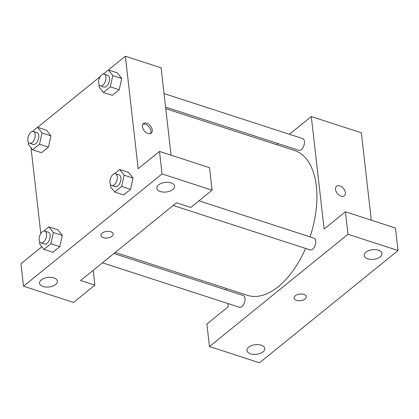<?xml version="1.0" encoding="UTF-8"?>
<svg xmlns="http://www.w3.org/2000/svg" width="419" height="419" viewBox="0 0 419 419"><rect width="100%" height="100%" fill="white"/><g stroke="black" fill="none" stroke-linecap="round" stroke-linejoin="round"><path stroke-width="0.63" d="M209.458 346.534L259.518 362.781L398.05 250.52L347.99 234.273L209.458 346.534L206.892 324.039L228.203 306.766L227.831 303.497M289.429 134.279L311.296 116.561L361.356 132.807L371.313 220.179M347.99 234.273L345.424 211.778L395.489 228.025L398.05 250.52M344.318 195.804A6.159 3.965 51 0 0 344.764 190.53A6.159 3.965 51 0 0 339.851 185.863A6.159 3.965 -129 0 1 344.764 190.53A6.159 3.965 -129 0 1 344.318 195.804A6.159 3.965 -129 0 1 337.363 193.51A6.159 3.965 -129 0 1 336.562 186.23A6.159 3.965 -129 0 1 339.856 185.863A6.159 3.965 51 0 0 336.562 186.23M311.296 116.561L324.112 229.046L345.424 211.778M173.209 205.467L310.175 249.918A6.18 3.362 -72 0 0 315.282 245.073A6.18 3.362 -72 0 0 313.993 238.16L198.967 200.827M276.619 144.665L277.975 143.56M226.297 290L226.113 288.398M165.584 107.086L298.831 150.332A6.18 3.362 -72 0 0 303.937 145.487A6.18 3.362 -72 0 0 302.649 138.569L164.049 93.589M102.451 262.807L239.417 307.258A6.18 3.362 -72 0 0 244.523 302.413A6.18 3.362 -72 0 0 243.235 295.495L113.905 253.526M115.262 252.421L247.524 295.348A76.153 41.408 -72 0 0 305.587 248.43M310.034 236.871A76.153 41.408 -72 0 0 294.541 150.479L165.767 108.689M250.541 353.819A8.961 4.829 -6.5 0 1 246.969 350.52A8.961 4.829 -6.5 0 1 255.323 344.706A8.961 4.829 -6.5 0 1 264.771 348.488A8.961 4.829 -6.5 0 1 260.115 353.427A8.961 4.829 -6.5 0 1 250.541 353.819M367.762 258.832A8.961 4.829 -6.5 0 1 364.19 255.527A8.961 4.829 -6.5 0 1 372.543 249.719A8.961 4.829 -6.5 0 1 381.992 253.5A8.961 4.829 -6.5 0 1 377.336 258.439A8.961 4.829 -6.5 0 1 367.762 258.832M294.059 298.061A6.159 3.321 173.5 0 0 296.516 300.334A6.159 3.321 -6.5 0 1 294.059 298.066A6.159 3.321 -6.5 0 1 299.8 294.07A6.159 3.321 -6.5 0 1 306.294 296.673A6.159 3.321 -6.5 0 1 303.094 300.067A6.159 3.321 -6.5 0 1 296.516 300.334A6.159 3.321 173.5 0 0 303.094 300.062A6.159 3.321 173.5 0 0 306.294 296.668M80.584 280.526L176.493 202.806L190.797 207.447L212.108 190.179L162.048 173.932L23.511 286.193L73.576 302.439L94.888 285.166L80.584 280.526M108.38 69.973L125.354 56.219L161.111 67.826L171.067 155.192M100.963 235.399A6.159 3.321 173.5 0 0 103.42 237.667A6.159 3.321 -6.5 0 1 100.963 235.399A6.159 3.321 -6.5 0 1 106.709 231.408A6.159 3.321 -6.5 0 1 113.203 234.006A6.159 3.321 -6.5 0 1 109.998 237.4A6.159 3.321 -6.5 0 1 103.42 237.673A6.159 3.321 173.5 0 0 109.998 237.4A6.159 3.321 173.5 0 0 113.203 234.006M160.367 191.525A8.961 4.829 -6.5 0 1 156.79 188.225A8.961 4.829 -6.5 0 1 165.149 182.412A8.961 4.829 -6.5 0 1 174.592 186.193A8.961 4.829 -6.5 0 1 169.936 191.132A8.961 4.829 -6.5 0 1 160.367 191.525M43.147 286.517A8.961 4.829 -6.5 0 1 39.569 283.213A8.961 4.829 -6.5 0 1 47.928 277.404A8.961 4.829 -6.5 0 1 57.377 281.186A8.961 4.829 -6.5 0 1 52.715 286.119A8.961 4.829 -6.5 0 1 43.147 286.517M23.511 286.193L20.95 263.692L41.874 246.739M93.196 270.307L94.888 285.166M212.108 190.179L209.542 167.679L159.482 151.437L138.17 168.705L125.354 56.219M159.482 151.437L162.048 173.932M114.591 173.691L119.703 169.554L128.643 172.455L133.069 178.075L130.566 189.325L123.642 194.935L130.566 189.325L121.625 186.424L114.701 192.033L110.281 186.403L110.663 184.695M110.281 86.838L119.216 89.739L112.297 95.349L119.216 89.739L121.72 78.5L112.779 75.598L110.281 86.838L103.357 92.447L98.936 86.812L99.313 85.109M103.247 74.105L108.353 69.963L117.294 72.864L121.725 78.484M39.522 144.178L48.457 147.079L41.539 152.689L48.457 147.079L50.961 135.835L46.535 130.204L50.961 135.835L42.02 132.933L39.522 144.178L32.598 149.787L28.178 144.152L28.555 142.45M43.833 231.031L48.944 226.894L57.885 229.79L62.311 235.41M50.867 243.764L59.807 246.665L52.883 252.275L59.807 246.665L62.305 235.426L53.365 232.524L50.867 243.764L43.943 249.373L39.522 243.743L39.905 242.035M37.621 127.313L100.199 76.604M40.795 233.524L31.022 147.781M146.76 123.196A6.159 3.965 -129 0 1 151.673 127.868A6.159 3.965 -129 0 1 151.222 133.137A6.159 3.965 -129 0 1 144.267 130.848A6.159 3.965 -129 0 1 143.471 123.568A6.159 3.965 -129 0 1 146.76 123.196M150.458 133.567A6.159 3.965 51 0 0 150.039 128.366A6.159 3.965 51 0 0 145.419 124.286A6.159 3.965 51 0 0 142.889 124.228M32.488 131.446L37.6 127.303L42.02 132.933M29.613 143.261L33.19 144.424A6.18 3.362 -72 0 0 38.297 139.579A6.18 3.362 -72 0 0 37.008 132.666L33.431 131.503A6.18 3.362 -72 0 0 29.435 133.954A6.18 3.362 -72 0 0 27.848 140.365A6.18 3.362 -72 0 0 29.613 143.261A6.18 3.362 -72 0 0 34.719 138.422A6.18 3.362 -72 0 0 33.431 131.503M32.598 149.787L41.539 152.689M37.6 127.303L46.535 130.204M108.353 69.963L112.779 75.598M100.371 85.926L103.949 87.084A6.18 3.362 -72 0 0 109.055 82.244A6.18 3.362 -72 0 0 107.767 75.326L104.19 74.163A6.18 3.362 -72 0 0 100.193 76.619A6.18 3.362 -72 0 0 98.606 83.025A6.18 3.362 -72 0 0 100.371 85.926A6.18 3.362 -72 0 0 105.478 81.082A6.18 3.362 -72 0 0 104.19 74.163M103.357 92.447L112.297 95.349M117.294 72.864L121.72 78.5M48.944 226.894L53.365 232.524M40.962 242.852L44.534 244.01A6.18 3.362 -72 0 0 49.641 239.17A6.18 3.362 -72 0 0 48.353 232.252L44.775 231.094A6.18 3.362 -72 0 0 40.779 233.545A6.18 3.362 -72 0 0 39.192 239.951A6.18 3.362 -72 0 0 40.962 242.852A6.18 3.362 -72 0 0 46.064 238.008A6.18 3.362 -72 0 0 44.775 231.094M43.943 249.373L52.883 252.275M57.885 229.79L62.305 235.426M119.703 169.554L124.124 175.184L121.625 186.424M111.721 185.512L115.293 186.675A6.18 3.362 -72 0 0 120.4 181.83A6.18 3.362 -72 0 0 119.111 174.912L115.534 173.754A6.18 3.362 -72 0 0 111.538 176.205A6.18 3.362 -72 0 0 109.951 182.611A6.18 3.362 -72 0 0 111.721 185.512A6.18 3.362 -72 0 0 116.822 180.673A6.18 3.362 -72 0 0 115.534 173.754M124.124 175.184L133.064 178.085L128.643 172.455M114.701 192.033L123.642 194.935"/></g></svg>
